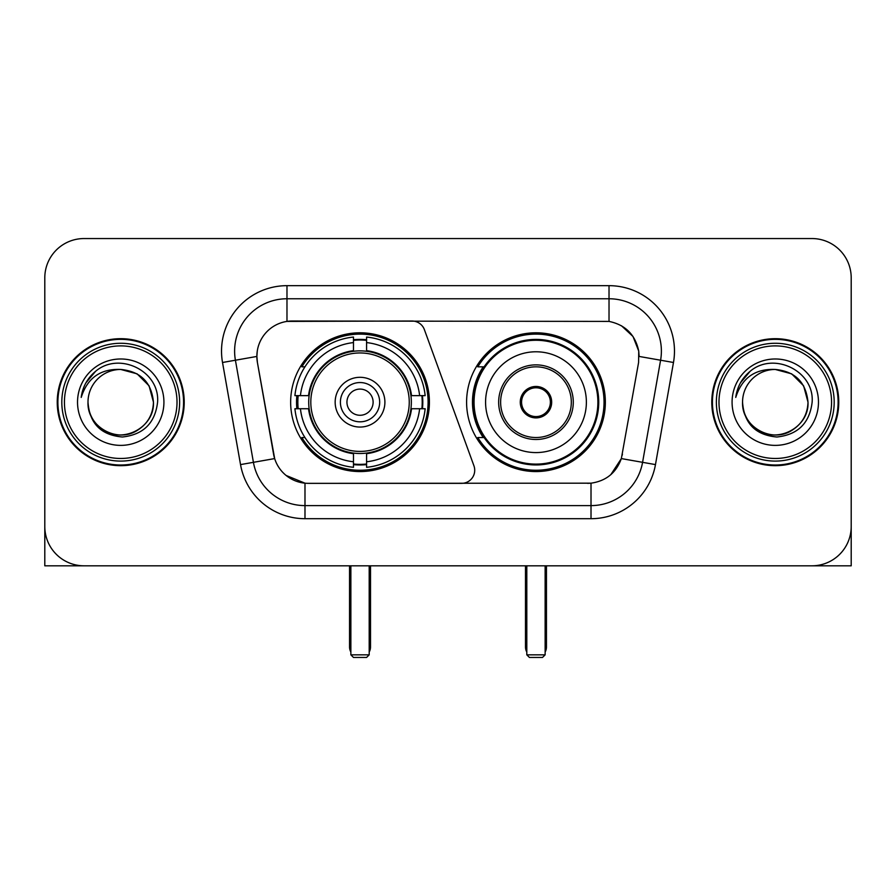 <?xml version="1.0" encoding="UTF-8"?>
<svg xmlns="http://www.w3.org/2000/svg" width="896" height="896" viewBox="0 0 896 896"><rect width="100%" height="100%" fill="white"/><g stroke="black" fill="none" stroke-linecap="round" stroke-linejoin="round"><path stroke-width="1.34" d="M286.978 285.667L286.978 321.406L412.082 321.014A13.093 13.093 0 0 1 424.379 329.627L473.928 465.774A13.093 13.093 0 0 1 461.63 483.347L308.381 483.347A35.347 35.347 0 0 1 273.571 454.138L257.41 362.499L274.658 458.584L253.422 462.325L235.413 360.226A52.36 52.36 0 0 1 286.978 298.76L609.022 298.76A52.36 52.36 0 0 1 660.587 360.226L642.578 462.325A52.36 52.36 0 0 1 591.013 505.602L304.987 505.602A52.36 52.36 0 0 1 253.422 462.325L240.531 464.598L222.522 362.488A65.453 65.453 0 0 1 286.978 285.667L609.022 285.667L609.022 321.406C625.419 324.822 635.32 334.734 638.736 351.131L638.59 362.499L621.342 458.584C616.179 472.819 606.066 481.018 591.013 483.179L308.381 483.347M290.651 402.181A69.384 69.384 0 0 0 360.024 471.565A69.384 69.384 0 0 0 429.408 402.181A69.384 69.384 0 0 0 360.024 332.797A69.384 69.384 0 0 0 290.651 402.181M609.022 321.406L292.219 321.014A35.347 35.347 0 0 0 257.41 362.499L256.872 356.44L235.413 360.226A52.36 52.36 0 0 1 234.618 351.131M296.878 408.733A63.493 63.493 0 0 1 296.878 395.64M483.224 437.528A63.493 63.493 0 0 1 483.224 366.834M605.349 402.181A69.384 69.384 0 0 1 535.976 471.565A69.384 69.384 0 0 1 466.592 402.181A69.384 69.384 0 0 1 535.976 332.797A69.384 69.384 0 0 1 605.349 402.181M57.232 402.181A63.493 63.493 0 0 0 120.725 465.674A63.493 63.493 0 0 0 184.218 402.181A63.493 63.493 0 0 0 120.725 338.688A63.493 63.493 0 0 0 57.232 402.181M711.782 402.181A63.493 63.493 0 0 0 775.275 465.674A63.493 63.493 0 0 0 838.768 402.181A63.493 63.493 0 0 0 775.275 338.688A63.493 63.493 0 0 0 711.782 402.181M256.872 356.362L257.264 351.131M609.022 285.667A65.453 65.453 0 0 1 673.478 362.488L655.469 464.598A65.453 65.453 0 0 1 591.013 518.694L304.987 518.694L304.987 483.179L286.115 475.462M621.466 325.763L633.013 336.504L638.736 351.131L639.128 356.44L673.478 362.488M591.013 518.694L591.013 483.179L587.619 483.347M660.587 360.226L642.578 462.325L621.342 458.584L610.792 474.701M622.429 454.138L622.216 455.246M273.784 455.246L273.571 454.138M851.2 277.816A39.267 39.267 0 0 0 811.933 238.549L84.067 238.549A39.267 39.267 0 0 0 44.8 277.816L44.8 526.546A39.267 39.267 0 0 0 84.067 565.813L811.933 565.813A39.267 39.267 0 0 0 851.2 526.546L851.2 277.816L851.2 565.813L699.35 565.813M44.8 277.816L44.8 565.813L196.65 565.813M811.933 238.549L84.067 238.549M84.067 565.813L811.933 565.813M177.016 402.181A56.291 56.291 0 0 0 120.725 345.89A56.291 56.291 0 0 0 64.434 402.181A56.291 56.291 0 0 0 120.725 458.472A56.291 56.291 0 0 0 177.016 402.181M179.637 402.181A58.912 58.912 0 0 0 120.725 343.269A58.912 58.912 0 0 0 61.813 402.181A58.912 58.912 0 0 0 120.725 461.093A58.912 58.912 0 0 0 179.637 402.181M183.568 402.181A62.832 62.832 0 0 0 120.725 339.349A62.832 62.832 0 0 0 57.893 402.181A62.832 62.832 0 0 0 120.725 465.013A62.832 62.832 0 0 0 183.568 402.181M153.451 402.181C151.514 382.301 140.605 371.392 120.725 369.454L137.088 373.834L149.072 385.818L153.451 402.181L149.072 385.818L137.088 373.834L120.725 369.454L137.088 373.834L149.072 385.818L153.451 402.181L149.072 385.818L137.088 373.834L120.725 369.454L137.088 373.834L149.072 385.818L153.451 402.181C154.571 426.384 124.757 443.587 104.362 430.528C93.901 423.976 88.446 414.523 87.998 402.181C89.566 423.528 101.024 435.131 122.382 437.002C143.349 434.739 155.086 423.136 157.584 402.181C160.014 371.011 119.168 351.198 95.637 371.269C87.427 378.134 82.611 386.848 81.2 397.421C87.371 377.933 100.554 368.603 120.725 369.454L137.088 373.834L149.072 385.818L153.451 402.181C154.571 426.384 124.757 443.587 104.362 430.528C93.901 423.976 88.446 414.523 87.998 402.181C86.89 426.384 116.693 443.587 137.088 430.528C147.56 423.976 153.014 414.523 153.451 402.181C153.014 414.523 147.56 423.976 137.088 430.528C116.693 443.587 86.89 426.384 87.998 402.181C88.446 414.523 93.901 423.976 104.362 430.528C124.757 443.587 154.571 426.384 153.451 402.181C154.571 426.384 124.757 443.587 104.362 430.528C93.901 423.976 88.446 414.523 87.998 402.181C88.446 414.523 93.901 423.976 104.362 430.528C124.757 443.587 154.571 426.384 153.451 402.181C153.014 414.523 147.56 423.976 137.088 430.528C116.693 443.587 86.89 426.384 87.998 402.181C86.89 426.384 116.693 443.587 137.088 430.528C147.56 423.976 153.014 414.523 153.451 402.181C153.014 414.523 147.56 423.976 137.088 430.528C116.693 443.587 86.89 426.384 87.998 402.181C88.446 414.523 93.901 423.976 104.362 430.528C124.757 443.587 154.571 426.384 153.451 402.181C153.014 414.523 147.56 423.976 137.088 430.528C116.693 443.587 86.89 426.384 87.998 402.181C88.446 414.523 93.901 423.976 104.362 430.528C124.757 443.587 154.571 426.384 153.451 402.181C154.571 426.384 124.757 443.587 104.362 430.528C93.901 423.976 88.446 414.523 87.998 402.181A32.726 32.726 0 0 1 120.725 369.454L137.088 373.834L149.072 385.818L153.451 402.181C154.762 427.582 122.102 444.461 102.166 429.139M77.526 402.181A43.198 43.198 0 0 0 120.725 445.379A43.198 43.198 0 0 0 163.923 402.181A43.198 43.198 0 0 0 120.725 358.982A43.198 43.198 0 0 0 77.526 402.181M95.626 371.28L85.971 382.76M85.378 383.869L86.24 382.29L85.378 383.869M410.928 408.733A51.318 51.318 0 0 0 366.576 351.288L366.576 350.661L366.576 351.288A51.318 51.318 0 0 0 309.131 408.733A51.318 51.318 0 0 0 410.928 408.733L411.544 408.733L410.928 408.733A51.318 51.318 0 0 1 366.576 453.074L366.576 461.776A59.954 59.954 0 0 0 419.63 408.733L425.152 408.733A65.453 65.453 0 0 1 366.576 467.309L366.576 461.776M298.189 408.733A62.182 62.182 0 0 1 298.189 395.64M366.576 340.346A62.182 62.182 0 0 0 353.483 340.346M421.87 395.64A62.182 62.182 0 0 1 421.87 408.733M419.63 395.64L425.152 395.64A65.453 65.453 0 0 0 366.576 337.053L366.576 350.661A51.934 51.934 0 0 1 411.544 395.64L419.63 395.64A59.954 59.954 0 0 0 366.576 342.586M300.429 408.733L294.907 408.733A65.453 65.453 0 0 0 353.483 467.309L353.483 453.701A51.934 51.934 0 0 1 308.515 408.733L300.429 408.733A59.954 59.954 0 0 0 353.483 461.776M419.63 408.733L411.544 408.733A51.934 51.934 0 0 1 366.576 453.701L366.576 453.074M410.928 395.64L411.544 395.64L410.928 395.64M309.131 408.733L308.515 408.733L309.131 408.733A51.318 51.318 0 0 0 353.483 453.074M366.576 464.016A62.182 62.182 0 0 1 353.483 464.016M353.483 342.586L353.483 337.053A65.453 65.453 0 0 0 294.907 395.64L308.515 395.64A51.934 51.934 0 0 1 353.483 350.661L353.483 342.586A59.954 59.954 0 0 0 300.429 395.64M353.483 351.288L353.483 350.661L353.483 351.288M409.248 402.181A49.224 49.224 0 0 1 360.024 451.405A49.224 49.224 0 0 1 310.811 402.181A49.224 49.224 0 0 1 360.024 352.957A49.224 49.224 0 0 1 409.248 402.181M384.899 402.181A24.875 24.875 0 0 0 360.024 377.306A24.875 24.875 0 0 0 335.16 402.181A24.875 24.875 0 0 0 360.024 427.056A24.875 24.875 0 0 0 384.899 402.181M379.669 402.181A19.634 19.634 0 0 0 360.024 382.547A19.634 19.634 0 0 0 340.39 402.181A19.634 19.634 0 0 0 360.024 421.814A19.634 19.634 0 0 0 379.669 402.181M373.117 402.181A13.093 13.093 0 0 1 360.024 415.274A13.093 13.093 0 0 1 346.942 402.181A13.093 13.093 0 0 1 360.024 389.088A13.093 13.093 0 0 1 373.117 402.181A13.093 13.093 0 0 1 360.024 415.274A13.093 13.093 0 0 1 346.942 402.181A13.093 13.093 0 0 1 360.024 389.088A13.093 13.093 0 0 1 373.117 402.181M304.942 366.834L301.851 366.834A68.074 68.074 0 0 1 428.098 402.181A68.074 68.074 0 0 1 301.851 437.528L304.942 437.528M350.862 565.813L350.862 654.842L369.197 654.842L369.197 565.813M350.862 654.842L353.483 657.451L366.576 657.451L369.197 654.842M485.576 402.181A50.4 50.4 0 0 1 535.976 351.781A50.4 50.4 0 0 1 586.376 402.181A50.4 50.4 0 0 1 535.976 452.581A50.4 50.4 0 0 1 485.576 402.181A50.4 50.4 0 0 0 535.976 452.581A50.4 50.4 0 0 0 586.376 402.181M500.629 402.181A35.347 35.347 0 0 0 535.976 437.528A35.347 35.347 0 0 0 571.312 402.181A35.347 35.347 0 0 0 535.976 366.834A35.347 35.347 0 0 0 500.629 402.181M484.019 366.834A62.832 62.832 0 0 0 484.019 437.528M597.89 402.181A61.925 61.925 0 0 0 535.976 340.267A61.925 61.925 0 0 0 474.051 402.181A61.925 61.925 0 0 0 535.976 464.106A61.925 61.925 0 0 0 597.89 402.181M520.262 402.181A15.714 15.714 0 0 0 535.976 417.894A15.714 15.714 0 0 0 551.678 402.181A15.714 15.714 0 0 0 535.976 386.467A15.714 15.714 0 0 0 520.262 402.181M604.038 402.181A68.074 68.074 0 0 1 477.792 437.528L484.098 437.528A62.765 62.765 0 0 0 577.494 449.243A62.765 62.765 0 0 0 577.494 355.118A62.765 62.765 0 0 0 484.098 366.834L477.792 366.834A68.074 68.074 0 0 1 604.038 402.181M520.755 398.25L521.293 398.25A15.187 15.187 0 0 1 550.648 398.25L549.83 398.25A14.403 14.403 0 0 1 535.976 416.584A14.403 14.403 0 0 1 522.122 398.25A14.403 14.403 0 0 1 549.83 398.25L551.186 398.25M521.293 398.25L522.122 398.25L521.293 398.25M551.186 406.112L550.648 406.112A15.187 15.187 0 0 1 521.293 406.112L520.755 406.112M550.648 406.112L549.83 406.112L550.648 406.112M526.803 565.813L526.803 654.842L545.138 654.842L545.138 565.813M526.803 654.842L529.424 657.451L542.517 657.451L545.138 654.842M831.566 402.181A56.291 56.291 0 0 0 775.275 345.89A56.291 56.291 0 0 0 718.984 402.181A56.291 56.291 0 0 0 775.275 458.472A56.291 56.291 0 0 0 831.566 402.181M834.187 402.181A58.912 58.912 0 0 0 775.275 343.269A58.912 58.912 0 0 0 716.363 402.181A58.912 58.912 0 0 0 775.275 461.093A58.912 58.912 0 0 0 834.187 402.181M838.107 402.181A62.832 62.832 0 0 0 775.275 339.349A62.832 62.832 0 0 0 712.432 402.181A62.832 62.832 0 0 0 775.275 465.013A62.832 62.832 0 0 0 838.107 402.181M742.549 402.181A32.726 32.726 0 0 1 775.275 369.454C795.144 371.392 806.053 382.301 808.002 402.181L803.611 385.818L791.638 373.834L775.275 369.454L791.638 373.834L803.611 385.818L808.002 402.181L803.611 385.818L791.638 373.834L775.275 369.454L791.638 373.834L803.611 385.818L808.002 402.181L803.611 385.818L791.638 373.834L775.275 369.454L791.638 373.834L803.611 385.818L808.002 402.181L803.611 385.818L791.638 373.834L775.275 369.454L791.638 373.834L803.611 385.818L808.002 402.181C809.11 426.384 779.307 443.587 758.912 430.528C748.44 423.976 742.986 414.523 742.549 402.181C744.117 423.528 755.574 435.131 776.933 437.002C797.899 434.739 809.626 423.136 812.134 402.181C814.565 371.011 773.718 351.198 750.176 371.269C741.966 378.134 737.162 386.848 735.75 397.421C741.922 377.933 755.093 368.603 775.275 369.454L791.638 373.834L803.611 385.818L808.002 402.181C809.11 426.384 779.307 443.587 758.912 430.528C748.44 423.976 742.986 414.523 742.549 402.181C741.429 426.384 771.243 443.587 791.638 430.528C802.099 423.976 807.554 414.523 808.002 402.181C807.554 414.523 802.099 423.976 791.638 430.528C771.243 443.587 741.429 426.384 742.549 402.181C742.986 414.523 748.44 423.976 758.912 430.528C779.307 443.587 809.11 426.384 808.002 402.181C809.11 426.384 779.307 443.587 758.912 430.528C748.44 423.976 742.986 414.523 742.549 402.181C742.986 414.523 748.44 423.976 758.912 430.528C779.307 443.587 809.11 426.384 808.002 402.181C807.554 414.523 802.099 423.976 791.638 430.528C771.243 443.587 741.429 426.384 742.549 402.181C741.429 426.384 771.243 443.587 791.638 430.528C802.099 423.976 807.554 414.523 808.002 402.181C809.11 426.384 779.307 443.587 758.912 430.528C748.44 423.976 742.986 414.523 742.549 402.181C741.429 426.384 771.243 443.587 791.638 430.528C802.099 423.976 807.554 414.523 808.002 402.181C809.11 426.384 779.307 443.587 758.912 430.528C748.44 423.976 742.986 414.523 742.549 402.181C742.986 414.523 748.44 423.976 758.912 430.528C779.307 443.587 809.11 426.384 808.002 402.181C809.312 427.582 776.642 444.461 756.717 429.139M732.077 402.181A43.198 43.198 0 0 0 775.275 445.379A43.198 43.198 0 0 0 818.474 402.181A43.198 43.198 0 0 0 775.275 358.982A43.198 43.198 0 0 0 732.077 402.181M750.165 371.28L740.522 382.76M739.917 383.869L740.79 382.29L739.917 383.869M304.987 518.694A65.453 65.453 0 0 1 240.531 464.598M222.522 362.488L235.413 360.226M642.578 462.325L655.469 464.598M349.552 565.813L349.552 646.979L350.862 646.979M360.024 415.274A13.093 13.093 0 0 1 346.942 402.181A13.093 13.093 0 0 1 360.024 389.088M369.197 646.979L370.507 646.979L370.507 565.813M353.483 464.61A62.765 62.765 0 0 0 366.576 464.61M422.453 408.733A62.765 62.765 0 0 0 422.453 395.64M366.576 339.752A62.765 62.765 0 0 0 353.483 339.752M573.283 402.181A37.307 37.307 0 0 0 535.976 364.874A37.307 37.307 0 0 0 498.658 402.181A37.307 37.307 0 0 0 535.976 439.488A37.307 37.307 0 0 0 573.283 402.181M525.493 565.813L525.493 646.979L526.803 646.979M545.138 646.979L546.448 646.979L546.448 565.813M349.552 646.979A10.472 10.472 0 0 0 350.862 652.053M369.197 652.053A10.472 10.472 0 0 0 370.507 646.979M525.493 646.979A10.472 10.472 0 0 0 526.803 652.053M545.138 652.053A10.472 10.472 0 0 0 546.448 646.979"/></g></svg>

